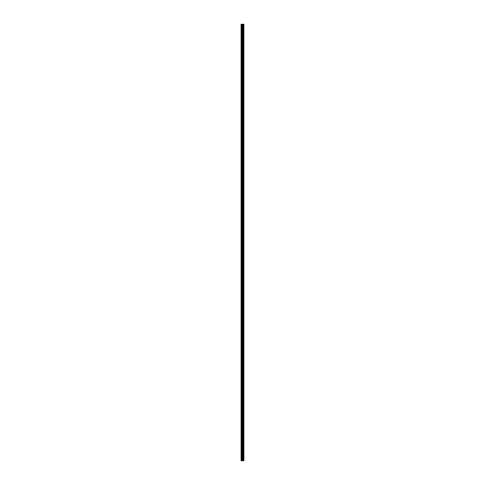 <?xml version="1.0" encoding="UTF-8"?>
<svg xmlns="http://www.w3.org/2000/svg" width="485" height="485" viewBox="0 0 485 485"><rect width="100%" height="100%" fill="white"/><g stroke="black" fill="none" stroke-linecap="round" stroke-linejoin="round"><path stroke-width="0.73" d="M242.13 460.75L243.906 460.75L243.906 24.25L241.093 24.25L241.093 460.75L242.13 460.75L242.13 24.25M243.906 24.25L243.9 460.75M241.251 460.75L241.251 24.25M243.864 460.75L243.864 24.25M243.615 460.75L243.615 24.25M243.549 460.75L243.549 24.25M243.179 460.75L243.179 24.25M243.118 460.75L243.118 24.25M242.87 460.75L242.87 24.25M242.833 460.75L242.833 24.25M242.712 460.75L242.712 24.25M242.664 460.75L242.664 24.25M242.179 460.75L242.179 24.25M241.736 460.75L241.736 24.25M241.657 460.75L241.657 24.25"/></g></svg>
